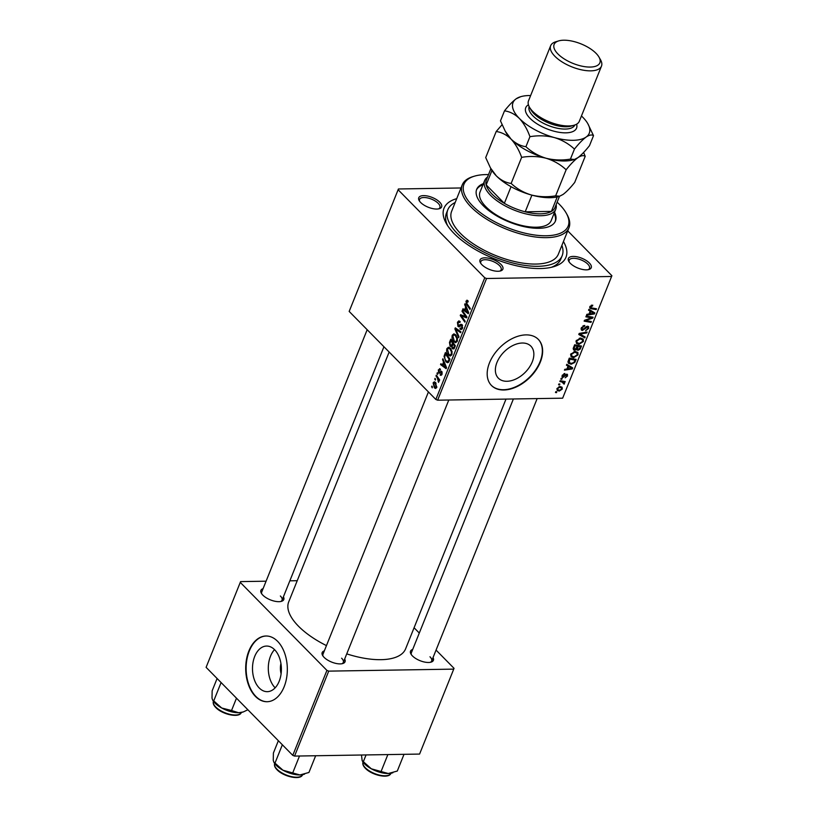 <?xml version="1.0" encoding="UTF-8"?>
<svg xmlns="http://www.w3.org/2000/svg" width="818" height="818" viewBox="0 0 818 818"><rect width="100%" height="100%" fill="white"/><g stroke="black" fill="none" stroke-linecap="round" stroke-linejoin="round"><path stroke-width="1.23" d="M275.145 687.826A22.812 14.448 89.1 0 1 270.513 656.179A22.812 14.448 89.1 0 1 274.531 649.635M280.932 663.48A14.213 8.998 -90.9 0 0 281.095 673.787M254.705 656.435A22.812 14.448 -90.9 0 0 254.378 679.84A22.812 14.448 -90.9 0 0 267.302 691.67A22.812 14.448 -90.9 0 0 279.173 681.292A22.812 14.448 -90.9 0 0 279.5 657.876A22.812 14.448 -90.9 0 0 266.576 646.056A22.812 14.448 -90.9 0 0 254.705 656.435M248.887 650.964A32.863 20.818 -90.9 0 0 248.427 684.686A32.863 20.818 -90.9 0 0 267.046 701.721A32.863 20.818 -90.9 0 0 284.143 686.772A32.863 20.818 -90.9 0 0 284.603 653.04A32.863 20.818 -90.9 0 0 265.983 636.005A32.863 20.818 -90.9 0 0 248.887 650.964M266.198 636.005A32.863 20.818 -90.9 0 0 249.316 650.954A32.863 20.818 -90.9 0 0 248.795 684.533A32.863 20.818 -90.9 0 0 267.251 701.721M496.966 362.435A22.812 14.704 135.4 0 0 498.356 378.151A22.812 14.704 135.4 0 0 516.107 378.908A22.812 14.704 135.4 0 0 532.262 361.863A22.812 14.704 135.4 0 0 530.872 346.147A22.812 14.704 135.4 0 0 513.131 345.39A22.812 14.704 135.4 0 0 496.966 362.435M489.481 362.855A32.863 21.186 135.4 0 0 491.495 385.503A32.863 21.186 135.4 0 0 517.048 386.587A32.863 21.186 135.4 0 0 540.34 362.037A32.863 21.186 135.4 0 0 538.326 339.388A32.863 21.186 135.4 0 0 512.763 338.304A32.863 21.186 135.4 0 0 489.481 362.855M491.352 385.35A32.863 21.186 135.4 0 0 516.894 386.229A32.863 21.186 135.4 0 0 540.044 361.74A32.863 21.186 135.4 0 0 538.183 339.245M481.904 264.705A12.321 5.276 -158.1 0 1 480.442 262.823A12.321 5.276 -158.1 0 1 486.24 257.885A12.321 5.276 -158.1 0 1 500.974 264.398A12.321 5.276 -158.1 0 1 500.575 270.922A12.321 5.276 -158.1 0 1 481.904 264.705M499.767 271.106A10.951 4.693 21.9 0 0 501.148 269.787A10.951 4.693 21.9 0 0 499.461 265.564A10.951 4.693 21.9 0 0 488.755 260.124A10.951 4.693 21.9 0 0 480.82 261.617A10.951 4.693 21.9 0 0 480.892 263.529M420.656 202.486A12.321 5.276 -158.1 0 1 419.184 200.604A12.321 5.276 -158.1 0 1 424.992 195.666A12.321 5.276 -158.1 0 1 439.726 202.179A12.321 5.276 -158.1 0 1 439.327 208.702A12.321 5.276 -158.1 0 1 420.656 202.486M438.509 208.897A10.951 4.693 21.9 0 0 439.89 207.567A10.951 4.693 21.9 0 0 438.203 203.345A10.951 4.693 21.9 0 0 427.497 197.905A10.951 4.693 21.9 0 0 419.562 199.398A10.951 4.693 21.9 0 0 419.644 201.31M570.269 263.284A12.321 5.276 -158.1 0 1 568.796 261.402A12.321 5.276 -158.1 0 1 574.604 256.463A12.321 5.276 -158.1 0 1 589.338 262.977A12.321 5.276 -158.1 0 1 588.94 269.5A12.321 5.276 -158.1 0 1 570.269 263.284M588.122 269.684A10.951 4.693 21.9 0 0 589.502 268.365A10.951 4.693 21.9 0 0 587.815 264.142A10.951 4.693 21.9 0 0 577.109 258.703A10.951 4.693 21.9 0 0 569.175 260.196A10.951 4.693 21.9 0 0 569.256 262.097M433.029 657.6A12.321 5.276 -158.1 0 1 431.096 662.13A12.321 5.276 -158.1 0 1 412.425 655.913A12.321 5.276 -158.1 0 1 410.963 654.032A12.321 5.276 -158.1 0 1 412.701 649.431M513.387 398.969L411.342 652.825A10.951 4.693 21.9 0 0 411.413 654.737M344.675 659.032A12.321 5.276 -158.1 0 1 342.742 663.551A12.321 5.276 -158.1 0 1 324.071 657.335A12.321 5.276 -158.1 0 1 322.609 655.453A12.321 5.276 -158.1 0 1 324.347 650.852M428.428 391.934L322.977 654.247A10.951 4.693 21.9 0 0 323.059 656.159M283.417 596.813A12.321 5.276 -158.1 0 1 281.484 601.332A12.321 5.276 -158.1 0 1 262.813 595.126A12.321 5.276 -158.1 0 1 261.351 593.244A12.321 5.276 -158.1 0 1 263.089 588.643M367.18 329.715L261.729 592.028A10.951 4.693 21.9 0 0 261.801 593.94M563.438 241.535A65.726 28.149 -158.1 0 1 553.714 266.699A65.726 28.149 -158.1 0 1 454.143 233.549A65.726 28.149 -158.1 0 1 446.321 223.518A65.726 28.149 -158.1 0 1 456.72 198.641M455.166 202.496A61.616 26.391 21.9 0 0 447.824 209.745L446.444 213.191A61.616 26.391 21.9 0 0 447.579 225.574M389.153 352.037L288.713 601.874A62.986 26.974 21.9 0 0 298.427 626.148A62.986 26.974 21.9 0 0 326.454 645.606M346.74 653.879A62.986 26.974 21.9 0 0 405.595 648.858L506.005 399.092M461.004 187.966L398.417 188.978L349.174 311.433L435.841 399.46L484.757 277.772L398.1 189.745M448.469 355.114C446.832 353.468 446.301 351.29 446.894 348.58L448.499 347.221L450.227 348.079L452.057 351.495L451.873 354.664L450.237 356.055L448.469 355.114L451.689 355.063M443.55 362.037L442.548 359.623L442.906 358.724L446.546 367.671L446.137 368.693L440.554 364.572L440.892 363.734L442.405 364.889L443.55 362.037L444.256 362.026M465.974 301.126L467.763 300.635L468.203 301.177L467.937 302.087L466.546 301.791L467.078 303.867L470.33 308.529L469.992 309.378L466.618 304.552L465.974 301.126L468.141 301.085M466.914 300.175L467.763 300.635M468.09 301.545L466.546 301.791M460.34 328.222L461.894 327.64L461.72 325.503L458.959 326.883L457.947 326.372L457.446 322.323L458.857 320.861L460.186 321.597L459.921 322.496L458.99 321.944L460.094 321.924L458.029 322.987L458.233 325.492L460.524 324.439L462.027 324.634L462.487 328.274L461.096 329.593L459.941 328.989L460.227 328.1L462.385 328.499M461.771 324.419L460.524 324.439L462.027 324.634M462.579 325.492L461.137 325.349M458.622 337.64L454.89 328.908L455.319 327.844L460.953 331.832L460.616 332.681L455.79 329.255L458.99 336.74L458.622 337.64M453.837 341.76C452.201 340.114 451.679 337.936 452.262 335.216L453.878 333.867L455.595 334.715L457.426 338.131L457.242 341.3L455.606 342.691L453.837 341.76L457.058 341.699M432.241 387.844L431.914 386.065L432.241 387.844M452.17 346.331L450.125 346.362L449.46 342.425L450.759 339.204L455.35 345.789L453.99 348.867L452.385 348.795L451.567 346.413L450.125 346.362L452.16 346.403M453.99 348.867L452.385 348.795L454.062 348.765M465.667 307.036L464.655 304.623L465.023 303.713L468.663 312.67L468.254 313.693L462.671 309.572L463.008 308.734L464.512 309.889L465.667 307.036L466.362 307.026M464.788 315.288L461.996 311.249L462.334 310.4L466.925 316.995L466.567 317.875L461.28 315.748L465.197 321.3L464.859 322.149L460.258 315.564L460.616 314.685L465.902 316.791L464.788 315.288L465.728 315.278M438.346 369.838L440.483 369.194L440.217 370.104L438.796 370.349L438.929 372.026L441.669 371.423L442.027 374.255L440.125 375.002L441.577 373.744L441.413 372.343L438.642 372.906L438.346 369.838L439.154 369.828M439.522 368.662L440.411 369.133M440.217 370.104L438.796 370.349M438.929 372.026L440.882 372.159L439.276 372.19M441.025 371.116L441.669 371.423M440.902 375.38L440.125 375.002L441.618 374.981M440.391 374.102L442.19 373.734M441.025 372.118L442.088 372.098L440.462 372.466M439.491 373.172L438.642 372.906L439.961 372.885M444.031 356.362L445.381 352.568L449.982 359.143L448.693 362.108L447.64 362.732L445.943 361.812L444.031 356.362L444.798 356.351M434.368 387.824L433.111 382.875L434.297 381.832L435.391 382.405L436.72 387.466L435.565 388.468L434.368 387.824L436.556 387.793M435.34 380.125L435.023 378.345L435.34 380.125M437.303 377.906L435.984 375.963L436.321 375.114L439.665 379.9L439.317 380.748L438.632 379.746L438.56 382.384L437.303 377.906L438.254 377.885M437.61 374.48L437.282 372.711L437.61 374.48M573.643 357.671L571.097 356.791L570.749 354.235L575.064 351.423L577.907 352.466L578.06 354.838L573.643 357.671L572.549 356.546M568.06 366.167L566.434 365.206L566.792 364.307L572.712 367.916L572.303 368.938L564.44 370.155L564.778 369.317L566.905 369.02L568.06 366.167L566.629 364.716M589.819 306.781L592.764 305.165L592.529 306.004L590.668 306.822L591.619 307.895L596.486 308.775L596.148 309.613L591.107 308.713L589.931 308.202L589.819 306.781M590.095 306.239L591.619 307.895M582.467 330.462L581.404 330.094L581.301 327.977L584.809 325.441L582.15 328.018L582.733 329.623L585.606 327.2L587.61 326.229L588.612 326.556L588.674 328.447L585.576 330.83L587.815 328.437L587.314 327.067L582.467 330.462L581.046 329.02M581.158 328.396L582.733 329.623M586.946 326.341L587.815 327.231L586.7 326.433M584.778 337.885L578.776 334.49L579.205 333.427L587.12 332.077L586.782 332.926L579.993 334.081L585.146 336.985L584.778 337.885L582.263 335.329M579.011 344.306L576.465 343.437L576.117 340.871L580.432 338.059L583.275 339.112L583.428 341.474L579.011 344.306L577.917 343.192M556.445 392.66L555.463 392.487L555.8 391.658L556.792 391.812L556.445 392.66L555.698 391.904M562.651 398.182L611.895 275.727L562.651 398.182L437.63 400.196L435.841 399.46M611.567 276.484L486.557 278.498L437.63 400.196M574.717 350.288L573.52 349.838L573.346 348.008L574.635 344.787L581.506 346.034L580.105 349.204L577.989 350.339L576.618 349.255L574.717 350.288L573.162 348.703M576.905 349.992L576.23 348.867M590.167 311.157L588.541 310.206L588.909 309.306L594.819 312.916L594.41 313.938L586.547 315.155L586.884 314.316L589.021 314.02L590.167 311.157L588.735 309.715M590.054 317.619L585.882 316.832L586.22 315.983L593.081 317.241L592.723 318.12L585.514 320.523L591.353 321.535L591.015 322.384L584.144 321.147L584.502 320.267L591.711 317.844L590.054 317.619L588.94 316.484M566.762 374.163L567.59 375.891L565.187 377.814L566.935 375.861L566.076 375.084L562.968 377.435L562.201 375.493L564.829 373.468L562.856 375.513L563.244 376.597L566.762 374.163L567.528 374.419M562.406 375.053L563.244 376.597M566.935 375.861L565.944 374.378M561.976 376.423L562.968 377.435L562.252 377.18M567.968 361.822L569.267 358.151L576.138 359.388L574.819 362.425L571.168 364.235L568.5 363.325L567.968 361.822M559.246 391.076L557.211 390.421L556.956 388.53L559.911 386.505L562.068 387.19L562.283 389.092L559.246 391.076L557.876 389.695M559.553 384.941L558.571 384.767L558.909 383.928L559.89 384.092L559.553 384.941L558.806 384.184M562.753 381.157L564.492 383.591L564.072 384.153L561.843 381.934L559.86 381.546L560.207 380.697L565.197 381.597L564.205 382.568M563.704 383.417L561.956 381.014L564.492 383.591M561.813 379.307L560.831 379.133L561.168 378.294L562.16 378.448L561.813 379.307L561.066 378.55M611.895 275.727L567.733 230.86M297.231 580.698L289.848 580.821M266.075 581.199L240.584 581.608L206.105 667.335L292.772 755.362L326.924 670.402L240.257 582.375M453.734 669.124L419.583 754.073L453.734 669.124L328.713 671.128L294.562 756.088L292.772 755.362M419.583 754.073L294.562 756.088M454.062 668.357L436.055 650.075M419.286 633.04L414.082 627.754M326.924 670.402L328.713 671.128M430.288 662.324A10.951 4.693 21.9 0 0 431.669 660.995A10.951 4.693 21.9 0 0 429.982 656.772M280.676 601.527A10.951 4.693 21.9 0 0 282.057 600.197A10.951 4.693 21.9 0 0 280.369 595.985M341.934 663.746A10.951 4.693 21.9 0 0 343.304 662.416A10.951 4.693 21.9 0 0 341.617 658.193M484.757 277.772L486.557 278.498M551.383 267.302A61.616 26.391 21.9 0 0 560.78 259.163L562.16 255.717A61.616 26.391 21.9 0 0 561.884 245.39M579.573 348.652L580.105 349.204M576.353 348.683L577.989 350.339M580.361 346.73L578.224 346.351L577.436 349.061L578.285 349.501L579.788 348.161L580.361 346.73L579.277 345.625M577.14 345.247L578.224 346.351M576.608 348.212L578.285 349.501M577.416 346.198L575.105 345.779L574.175 348.171L575.074 349.45L577.416 346.198L576.332 345.094M574.492 345.165L575.105 345.779M573.295 348.131L575.074 349.45M573.541 347.517L574.175 348.171M582.733 340.769L583.428 341.474M576.383 340.339L577.242 342.732L579.43 343.468L582.58 341.464L582.436 339.777L580.79 338.069M582.436 339.777L580.064 338.897L576.956 340.922M579.379 338.202L580.064 338.897M586.117 332.251L586.782 332.926M579.338 333.407L579.993 334.081M583.858 325.564L584.563 326.28M583.674 325.605L584.328 326.28M582.856 325.973L583.387 326.515M581.557 327.415L582.15 328.018M587.989 327.752L588.674 328.447M586.005 326.852L586.526 327.384M591.68 305.145L592.529 306.004M591.25 305.267L591.915 305.942M595.054 308.509L596.148 309.613M589.686 307.261L591.107 308.713M593.807 313.325L594.41 313.938M592.6 312.68L590.852 311.607L589.931 313.887L593.848 313.325L589.839 309.869M588.807 309.531L590.852 311.607M591.383 310.809L593.848 313.325M589.318 313.263L589.931 313.887M591.588 316.965L592.723 318.12M589.911 321.269L591.015 322.384M590.678 316.801L591.711 317.844M564.011 373.611L564.686 374.296M566.976 375.268L567.59 375.891M571.7 368.325L572.303 368.938M570.494 367.681L568.735 366.607L567.825 368.887L571.741 368.325L567.723 364.879M566.7 364.542L568.735 366.607M569.267 365.82L571.741 368.325M567.211 368.264L567.825 368.887M574.267 361.853L574.819 362.425M570.146 363.192L571.168 364.235M574.993 360.094L569.727 359.143L569.297 362.671L571.557 363.407L573.96 362.364L574.993 360.094L573.909 358.99M569.124 358.519L569.727 359.143M568.684 359.593L569.297 360.217M577.365 354.133L578.06 354.838M571.015 353.693L571.874 356.086L574.062 356.832L577.211 354.828L577.068 353.141L575.412 351.423M577.068 353.141L574.686 352.261L571.588 354.276M574.001 351.556L574.686 352.261M561.721 388.519L562.283 389.092M561.618 389.071L561.445 387.906L559.655 387.343L557.631 388.53L557.815 389.634L559.584 390.247L561.618 389.071M558.98 386.658L559.655 387.343M563.776 381.341L564.86 382.446M563.561 383.642L564.072 384.153M432.507 386.894L431.577 386.904M450.309 342.415L449.46 342.425M455.319 345.85L454.471 345.861L453.039 343.816L452.16 346.75L452.691 347.936L454.389 348.171M453.959 343.795L453.039 343.816M454.747 347.282L453.898 347.292L454.471 345.861M452.691 347.936L453.898 347.292M453.428 343.028L452.507 343.049L450.953 340.82L450.023 343.243L450.483 345.544L452.272 345.799M451.873 340.809L450.953 340.82M452.64 344.797L451.792 344.818L452.507 343.049M450.483 345.544L451.792 344.818M453.305 335.206L452.262 335.216M456.771 338.386L455.237 335.523L454.041 334.91L452.845 335.891L454.235 340.973L455.483 341.638L456.659 340.666L456.771 338.386L457.477 338.376M456.27 335.513L455.237 335.523M457.456 340.656L456.659 340.666M456.781 328.877L454.89 328.908M457.282 329.235L455.79 329.255M458.407 322.302L457.446 322.323M460.657 325.697L458.765 325.728M462.037 329.081L460.053 329.112M462.129 328.959L459.941 328.989M462.691 327.619L461.894 327.64M462.507 325.329L461.505 325.349M459.91 326.341L457.947 326.372M467.538 304.541L466.618 304.552M465.381 304.613L464.655 304.623M464.072 309.552L462.671 309.572M465.37 309.879L464.512 309.889M467.16 310.758L466.076 308.1L465.166 310.38L467.937 312.496L467.16 310.758L467.876 310.748M466.802 308.089L466.076 308.1M468.581 312.486L467.937 312.496M462.916 311.229L461.996 311.249M463.417 315.707L461.28 315.748M462.896 315.523L460.258 315.564M466.771 316.781L465.902 316.791M442.17 372.333L441.413 372.343M443.274 359.613L442.548 359.623M441.965 364.552L440.554 364.572M443.254 364.879L442.405 364.889M445.043 365.769L443.969 363.1L443.049 365.38L445.83 367.497L445.043 365.769L445.769 365.748M444.685 363.09L443.969 363.1M446.475 367.486L445.83 367.497M445.278 354.93L444.43 354.951M448.898 361.76L445.943 361.812M449.102 359.225L445.585 354.184L445.145 355.257C444.389 357.599 444.777 359.521 446.311 361.004L448.1 361.403L449.102 359.225L449.951 359.214M446.505 354.163L445.585 354.184M449.072 361.392L447.507 361.689L448.949 361.668M447.927 348.56L446.894 348.58M451.403 351.75L449.869 348.887L448.663 348.274L447.466 349.245L448.867 354.337L450.115 354.992L451.291 354.03L451.403 351.75L452.109 351.73M450.902 348.867L449.869 348.887M452.078 354.01L451.291 354.03M433.99 382.865L433.111 382.875M434.706 386.996L436.26 386.955L435.115 383.294L433.571 383.356L434.706 386.996L436.884 386.945M436.096 383.274L433.571 383.356M435.616 379.163L434.685 379.184M436.904 375.943L435.984 375.963M439.542 379.736L438.632 379.746M439.021 381.444L438.111 381.464M439 381.147L438.407 381.157M437.875 373.529L436.955 373.55M483.407 183.641A42.444 18.18 21.9 0 0 476.689 189.347A42.444 18.18 21.9 0 0 483.233 205.707A42.444 18.18 21.9 0 0 524.706 226.78A42.444 18.18 21.9 0 0 555.453 221.013A42.444 18.18 21.9 0 0 554.553 212.24M482.947 184.786A42.444 18.18 21.9 0 0 476.475 189.929M488.52 174.602A56.135 24.039 21.9 0 0 474.45 176.167A56.135 24.039 21.9 0 0 472.63 205.88A56.135 24.039 21.9 0 0 539.757 235.553A56.135 24.039 21.9 0 0 566.189 213.048A56.135 24.039 21.9 0 0 559.512 204.48A56.135 24.039 21.9 0 0 557.119 202.179M566.189 213.048L566.946 214.388A57.505 24.632 -158.1 0 1 568.97 227.772A57.505 24.632 -158.1 0 1 527.313 235.594A57.505 24.632 -158.1 0 1 471.117 207.046A57.505 24.632 -158.1 0 1 462.252 184.878A57.505 24.632 -158.1 0 1 472.978 176.606L474.45 176.167M462.252 184.878L451.638 211.279A57.505 24.632 21.9 0 0 460.503 233.447A57.505 24.632 21.9 0 0 516.7 262.005A57.505 24.632 21.9 0 0 558.357 254.183L568.97 227.772M447.824 209.745A61.616 26.391 21.9 0 0 457.323 233.498A61.616 26.391 21.9 0 0 517.528 264.091A61.616 26.391 21.9 0 0 562.16 255.717M556.148 204.602A38.344 16.421 -158.1 0 1 555.8 209.142L551.179 220.625A38.344 16.421 -158.1 0 1 523.408 225.84A38.344 16.421 -158.1 0 1 485.943 206.801A38.344 16.421 -158.1 0 1 480.033 192.025L484.655 180.543A38.344 16.421 -158.1 0 1 487.548 177.025M555.197 221.576A42.444 18.18 21.9 0 0 554.093 213.386M404.01 754.329L397.292 771.047L388.274 773.521L371.321 768.797L362.149 760.617L361.495 755.014M366.055 754.942L363.376 761.599M387.865 754.585L381.147 771.313M362.149 760.617L362.446 761.149A18.068 7.74 21.9 0 0 371.321 768.797A18.068 7.74 21.9 0 0 388.274 773.521A18.068 7.74 -158.1 0 0 391.975 773.02L392.896 772.744M315.656 755.75L308.928 772.478L299.92 774.953L282.956 770.219L273.795 762.049L273.263 760.372L273.396 753.041L278.355 740.719M282.353 744.779L275.022 763.02M299.511 756.006L292.783 772.734M273.795 762.049L274.091 762.57A18.068 7.74 21.9 0 0 282.956 770.219A18.068 7.74 21.9 0 0 299.92 774.953A18.068 7.74 -158.1 0 0 303.621 774.441L304.531 774.165M212.537 699.83L212.833 700.351A18.068 7.74 21.9 0 0 214.991 703.112A18.068 7.74 21.9 0 0 221.709 707.999L212.537 699.83L212.015 698.153L212.148 690.821L217.097 678.5M221.095 682.56L213.764 700.801M231.535 710.515L221.709 707.999A18.068 7.74 21.9 0 0 238.662 712.734L231.535 710.515L236.484 698.194M247.874 709.758L243.283 711.946L238.662 712.734A18.068 7.74 21.9 0 0 242.363 712.222A18.068 7.74 21.9 0 0 242.711 712.11M555.8 209.142A38.344 16.421 -158.1 0 1 540.79 215.737A38.344 16.421 -158.1 0 1 500.82 203.365A38.344 16.421 -158.1 0 1 484.655 180.543M490.892 168.682L486.383 179.909A36.974 15.828 21.9 0 0 486.178 184.878A36.974 15.828 21.9 0 0 504.348 203.334A36.974 15.828 21.9 0 0 525.207 211.811A36.974 15.828 21.9 0 0 540.514 213.835A36.974 15.828 21.9 0 0 551.414 211.392A36.974 15.828 21.9 0 0 554.993 207.486L559.502 196.269M531.904 195.144L525.207 211.811L551.414 211.392L557.242 196.893M491.955 170.502L486.178 184.878L504.348 203.334L511.046 186.678M550.657 45.716L528.51 100.829A27.383 11.728 21.9 0 0 529.471 107.199L530.994 109.878A24.642 10.552 21.9 0 0 533.919 113.641A24.642 10.552 21.9 0 0 571.261 126.074L574.216 125.185A27.383 11.728 21.9 0 0 579.328 121.248L601.475 66.146A27.383 11.728 -158.1 0 1 581.639 69.867A27.383 11.728 -158.1 0 1 554.88 56.268A27.383 11.728 -158.1 0 1 550.657 45.716A27.383 11.728 -158.1 0 1 555.77 41.779L558.714 40.9A24.642 10.552 21.9 0 0 557.917 53.947A24.642 10.552 21.9 0 0 587.385 66.974A24.642 10.552 21.9 0 0 598.991 57.086A24.642 10.552 21.9 0 0 596.056 53.334A24.642 10.552 21.9 0 0 558.714 40.9M529.471 107.199A27.383 11.728 21.9 0 0 532.722 111.381A27.383 11.728 21.9 0 0 574.216 125.185M598.991 57.086L600.514 59.765A27.383 11.728 -158.1 0 1 601.475 66.146M555.657 195.839C547.385 197.24 539.256 196.954 531.26 194.97C523.53 192.588 516.823 188.743 511.148 183.436C505.81 182.721 500.861 180.185 496.291 175.839L490.452 167.905L485.708 157.588L496.189 131.514C501.526 132.219 506.485 134.755 511.056 139.101C515.463 143.876 518.99 149.96 521.639 157.353C529.9 155.952 538.029 156.248 546.025 158.232C553.766 160.614 560.463 164.459 566.138 169.766L555.657 195.839L559.645 196.218L563.04 194.459C566.516 191.852 570.412 187.833 574.717 182.414L585.197 156.33L583.623 152.445M521.639 157.353L511.148 183.436M566.138 169.766C570.443 164.336 574.338 160.328 577.815 157.721C581.077 155.563 583.541 155.103 585.197 156.33M502.047 124.735L496.189 131.514M505.227 131.166L506.168 132.833A41.074 17.587 21.9 0 0 511.056 139.101A41.074 17.587 21.9 0 0 546.025 158.232A41.074 17.587 21.9 0 0 573.295 159.817L574.42 159.479L570.422 159.101C562.16 160.502 554.021 160.216 546.025 158.232C538.295 155.849 531.588 152.005 525.923 146.698C520.585 145.982 515.626 143.447 511.056 139.101L505.227 131.166L500.473 120.849L504.501 110.849C509.839 111.565 514.788 114.091 519.358 118.436A41.074 17.587 21.9 0 0 554.338 137.567A41.074 17.587 21.9 0 0 586.117 137.056A41.074 17.587 21.9 0 0 587.815 123.682A41.074 17.587 21.9 0 0 582.927 117.414A41.074 17.587 21.9 0 0 581.445 115.972M490.452 167.905L491.403 169.571A41.074 17.587 21.9 0 0 496.291 175.839A41.074 17.587 21.9 0 0 531.26 194.97A41.074 17.587 21.9 0 0 558.52 196.555L559.645 196.218M530.626 95.542A41.074 17.587 21.9 0 0 520.698 96.698A41.074 17.587 21.9 0 0 516.168 98.804A41.074 17.587 21.9 0 0 519.358 118.436C523.776 123.221 527.303 129.305 529.941 136.688C538.213 135.287 546.342 135.583 554.338 137.567C562.068 139.95 568.776 143.794 574.451 149.101C578.755 143.671 582.641 139.663 586.117 137.056C589.389 134.898 591.854 134.438 593.51 135.665L589.481 145.676C585.177 151.095 581.291 155.113 577.815 157.721L574.42 159.479M520.698 96.698L516.168 98.804C512.743 101.36 508.857 105.379 504.501 110.849M593.51 135.665L587.815 123.682M574.451 149.101L570.422 159.101M529.941 136.688L525.923 146.698M580.064 347.466L580.678 348.09M577.068 347.088L577.672 347.701M573.858 346.73L574.471 347.343M581.353 333.059L582.048 333.764M584.614 328.274L585.177 328.836M588.94 318.703L589.492 319.255M586.598 319.521L587.13 320.073M574.717 360.769L575.33 361.392M560.729 380.789L561.843 381.934M458.816 330.319L457.242 330.339M462.334 325.032L459.747 325.073M466.894 316.965L464.195 317.006M464.91 316.3L462.456 316.341M441.894 371.709L440.002 371.74M449.46 360.421L448.612 360.441M363.008 762.028A15.061 6.452 21.9 0 0 365.36 767.775A15.061 6.452 21.9 0 0 380.002 775.229A15.061 6.452 21.9 0 0 390.963 773.266M387.712 775.495A14.243 6.094 -158.1 0 1 365.718 768.45M274.654 763.45A15.061 6.452 21.9 0 0 276.995 769.196A15.061 6.452 21.9 0 0 291.648 776.66A15.061 6.452 21.9 0 0 302.599 774.687M299.357 776.916A14.243 6.094 -158.1 0 1 277.363 769.871M213.396 701.241A15.061 6.452 21.9 0 0 215.748 706.977A15.061 6.452 21.9 0 0 230.39 714.441A15.061 6.452 21.9 0 0 241.351 712.468M238.099 714.697A14.243 6.094 -158.1 0 1 216.105 707.652M576.629 124.172A27.383 11.728 -158.1 0 1 560.688 132.536A27.383 11.728 -158.1 0 1 529.962 118.273A27.383 11.728 -158.1 0 1 528.428 104.796M529.144 106.596A24.642 10.552 21.9 0 0 532.999 115.941A24.642 10.552 21.9 0 0 556.905 128.14A24.642 10.552 21.9 0 0 574.87 124.98M577.58 349.266L576.588 348.253M577.242 342.732L575.954 341.413M590.729 307.578L589.86 306.689M562.866 376.474L562.119 375.707M566.884 375.114L566.087 374.307M569.297 362.671L568.04 361.382M571.874 356.086L570.575 354.777M561.445 387.906L560.064 386.505M557.815 389.634L556.894 388.703M455.483 341.638L457.109 341.607M454.041 334.91L455.749 334.889M461.321 325.308L462.487 325.288M467.058 301.321L468.172 301.3M439.491 369.695L440.34 369.675M440.922 374.368L441.986 374.347M450.115 354.992L451.74 354.971M448.663 348.274L450.381 348.243M435.595 387.497L436.71 387.476M434.246 382.804L435.728 382.773M390.984 773.204C389.184 779.165 371.914 775.321 365.411 768.337C363.151 766.047 362.364 763.92 363.039 761.967M537.15 398.591L431.669 660.995M343.304 662.416L448.796 400.012M302.629 774.626C300.83 780.587 283.56 776.742 277.046 769.758C274.797 767.468 274.01 765.341 274.674 763.388M383.939 346.75L282.057 600.197M213.426 701.169C212.752 703.122 213.539 705.249 215.799 707.539C222.302 714.533 239.572 718.368 241.371 712.406M242.363 712.222L243.283 711.946"/></g></svg>
